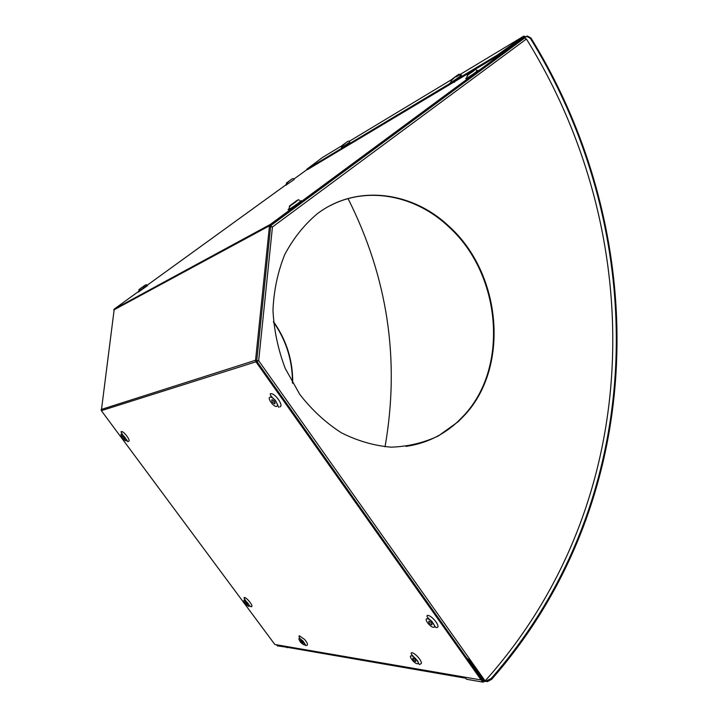 <?xml version="1.0" encoding="UTF-8"?>
<svg xmlns="http://www.w3.org/2000/svg" width="718" height="718" viewBox="0 0 718 718"><rect width="100%" height="100%" fill="white"/><g stroke="black" fill="none" stroke-linecap="round" stroke-linejoin="round"><path stroke-width="1.08" d="M317.132 213.883C356.343 183.907 412.509 191.257 449.333 226.637C501.442 273.63 509.915 366.386 464.824 414.941L458.192 421.699L438.393 435.925C423.593 442.871 407.824 446.623 391.077 447.161C374.123 445.734 357.537 440.933 341.31 432.757C325.703 422.722 311.854 409.933 299.774 394.388L285.243 368.442C278.054 349.549 273.962 330.127 272.975 310.185C273.836 290.458 277.749 271.951 284.705 254.648C293.258 238.502 304.064 224.913 317.132 213.883M406.029 446.399C425.801 443.5 443.006 435.287 457.662 421.78L464.295 415.031C509.367 366.503 500.904 273.809 448.822 226.852C416.009 195.601 368.092 185.72 330.118 205.68M270.345 226.619L272.454 226.969L270.444 225.829L524.589 38.036L526.411 39.005C648.767 236.204 646.46 500.5 485.117 680.924L258.668 360.687L256.505 360.741M523.287 38.817L522.812 38.054L270.165 224.519L270.749 225.362L524.589 38.036M270.722 226.628L270.39 226.143M256.99 361.612L258.668 360.687L256.658 361.145M484.058 681.75L482.765 682.091L466.413 679.237L464.95 677.182M258.247 360.822L256.784 361.325M114.234 309.081L270.165 224.519L269.483 225.775L255.545 360.265L255.958 361.809L481.132 679.964L274.841 644.486L101.346 410.66L114.234 309.081L285.961 184.813M270.749 225.362L256.703 361.208L481.751 679.282L481.132 679.964M293.877 179.087L307.142 169.484M522.04 38.521L522.812 38.054M275.093 402.906L272.544 399.836M523.108 38.53L526.725 36.412L530.378 38.35L530.925 37.946C652.33 235.073 650.652 497.96 491.704 679.264L491.175 678.51C649.88 497.619 651.594 235.136 530.378 38.35M491.175 678.51L486.454 680.87L487.468 681.642L491.704 679.264M465.919 656.907L468.082 659.528L468.71 658.855L484.183 680.61L486.454 680.87M530.925 37.946L527.272 36.008L526.357 36.582M485.341 680.682L486.992 681.615M525.845 36.806L523.799 36.106L496.955 55.295L497.43 56.058L524.275 36.86L525.298 37.219L526.904 36.169M277.301 645.581L276.215 644.719M468.082 659.528L483.564 681.292L485.871 681.427M496.955 55.295L306.918 169.152L322.597 157.386M497.43 56.058L307.51 169.601L307.116 169.026M292.423 382.802C292.567 361.001 286.473 341.077 274.114 323.037L273.513 322.185M273.459 321.601L274.411 322.921C286.886 341.167 292.989 361.289 292.711 383.313M287.415 647.331L277.489 645.85M286.078 646.415L287.029 647.708M348.006 198.527C387.81 277.588 400.15 360.346 385.036 446.811M306.873 645.303C308.157 644.791 307.403 642.843 304.611 639.46L299.316 635.735C298.437 636.839 299.648 638.58 302.942 640.968C307.367 646.891 304.414 645.715 306.873 645.303M301.318 642.107L302.969 643.274L302.26 641.452L300.609 640.285L301.318 642.107M128.675 441.301C130.99 440.726 123.882 431.096 121.477 431.554L120.965 431.895M122.401 436.05L124.815 438.985M411.531 652.653L411.109 653.29C411.118 654.107 413.326 656.674 417.732 660.991C418.711 664.294 419.545 665.281 420.236 663.935C424.526 664.096 415.74 652.707 411.531 652.653M412.985 658.029L412.913 658.029C412.491 659.16 413.397 660.336 415.623 661.556L415.704 661.556C416.126 660.416 415.219 659.25 412.985 658.029M244.201 597.484L244.048 597.645C244.228 599.297 250.492 607.697 251.3 606.683C254.172 606.791 246.795 597.241 244.201 597.484M245.341 601.828L247.566 604.7L245.341 601.828M279.912 406.855C284.059 405.849 275.048 392.952 270.704 393.688L270.228 393.796M271.817 399.738C271.467 401.38 272.436 402.753 274.707 403.848L274.85 403.812C275.2 402.17 274.24 400.797 271.96 399.702L271.817 399.738M427.381 615.362L427.102 615.712C426.51 616.547 428.107 618.413 431.886 621.33C434.444 625.961 436.014 628.026 436.598 627.523C441.552 627.658 432.092 615.155 427.381 615.362M428.942 621.124L428.897 621.124C428.35 622.389 429.301 623.655 431.769 624.92L431.823 624.92C432.371 623.655 431.41 622.38 428.942 621.124M466.862 77.607C465.273 78.854 465.3 79.016 466.942 78.082L467.238 77.903C472.076 75.058 481.509 68.129 476.653 70.992C475.98 69.054 475.154 68.901 474.176 70.535C473.162 71.647 466.628 74.977 466.871 77.041L466.942 78.082M472.031 71.656L469.096 73.801L472.031 71.656M288.815 208.911C287.703 209.853 287.783 209.988 289.04 209.306L289.408 209.091C294.12 206.407 304.746 198.482 300.079 201.148M294.945 201.955L291.499 204.504L294.945 201.955M451.084 81.924C449.809 82.938 449.836 83.064 451.164 82.31L451.532 82.085C455.858 79.518 464.618 73.083 460.409 75.57C459.664 73.81 458.811 73.721 457.842 75.309C454.997 77.005 452.762 78.89 451.137 80.981L451.164 82.31M456.011 76.261L453.237 78.289L456.011 76.261M341.472 147.809L349.792 142.074C349.19 138.825 343.922 144.569 341.445 146.93L341.553 148.034M345.914 142.729L343.41 144.542L345.914 142.729M286.024 185.118L294.147 179.527C293.734 176.278 287.029 182.767 285.944 184.535L286.096 185.316M290.386 180.155L287.918 181.932L290.386 180.155M138.466 291.975L147.549 285.629M143.421 286.392L140.611 288.421L143.421 286.392M270.48 225.712L524.409 38.126M526.411 39.005L272.454 226.969L258.668 360.687M482.765 682.091L481.204 679.883M270.408 225.99L269.483 225.775L113.677 310.023M101.05 409.538L255.545 360.265L256.497 360.436M255.958 361.809L101.346 410.66M465.668 678.196L286.661 647.205M508.227 48.788L507.752 48.025M523.799 36.106L456.46 76.691M453.399 78.54L349.244 141.329M341.714 145.862L322.454 157.475M276.717 644.809L277.66 646.074M302.843 641.039C298.383 637.342 297.683 637.826 300.734 642.511C305.195 646.218 305.895 645.733 302.843 641.039M126.162 440.96C125.982 438.052 124.25 435.79 120.965 434.166C121.154 437.065 122.886 439.335 126.162 440.96M417.257 663.737C420.649 664.24 414.43 655.92 411.351 655.848C408.012 655.399 414.178 663.62 417.257 663.737M248.913 606.477C249.245 604.35 247.593 602.205 243.976 600.042C243.662 602.178 245.305 604.323 248.913 606.477M276.726 406.343C279.778 405.553 272.625 395.896 269.941 397.198C266.943 398.059 274.016 407.582 276.726 406.343M433.519 627.281C437.244 627.631 430.576 618.647 427.192 618.763C423.53 618.467 430.127 627.344 433.519 627.281M467.427 75.049L473.79 70.355L467.427 75.049M289.354 206.084C292.334 204.451 300.474 198.437 297.081 200.385L289.354 206.084M451.712 79.438L457.653 75.049L451.712 79.438M341.983 145.592L347.413 141.634L341.983 145.592M286.464 182.991L291.885 179.069L286.464 182.991M138.87 289.686L145.153 285.136L138.87 289.686M464.824 414.941L464.295 415.031M449.333 226.637L448.822 226.852M270.569 226.394L271.458 226.717M257.645 360.651L258.121 360.822M481.329 679.74L482.999 682.1M257.906 360.983L256.954 361.567M487.477 681.642L486.939 680.888M526.734 36.412L527.281 36.008M307.304 169.717L306.918 169.152M128.055 441.615L127.66 441.678C128.073 440.556 120.4 433.493 121.477 431.554M278.764 407.321L275.416 400.366C271.153 396.731 269.573 394.514 270.704 393.688M289.408 209.091C288.08 205.842 293.671 203.948 296.139 201.587C297.952 199.676 298.984 199.263 299.253 200.358M454.566 82.328L454.27 81.861M138.727 292.046C138.619 289.973 140.207 288.151 143.501 286.59C145.305 284.866 146.445 284.364 146.93 285.073"/></g></svg>
